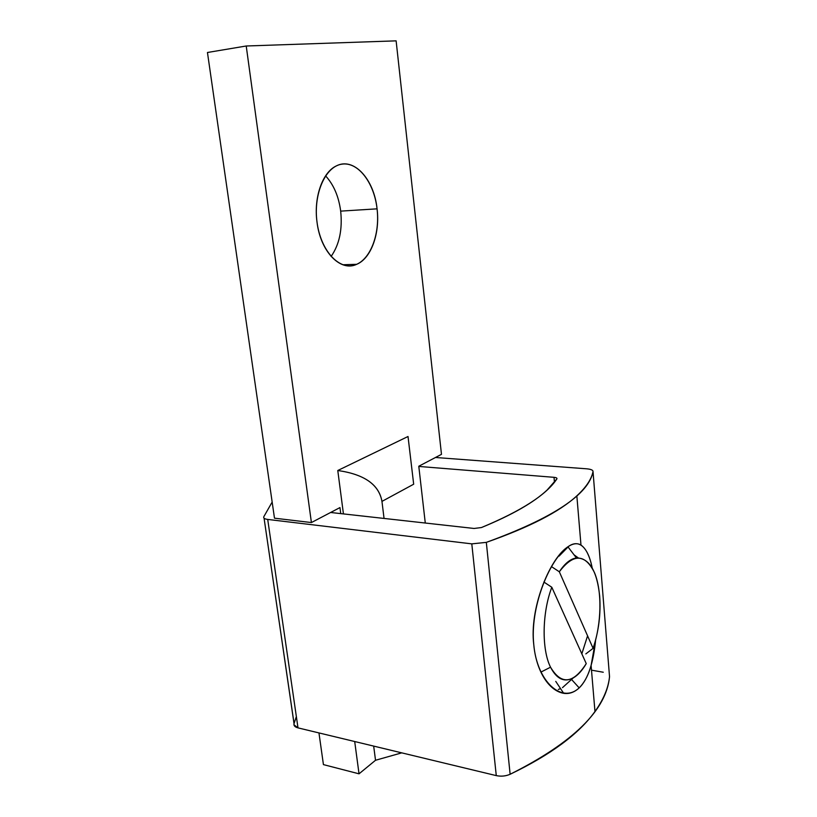 <?xml version="1.0" encoding="UTF-8"?>
<svg xmlns="http://www.w3.org/2000/svg" width="817" height="817" viewBox="0 0 817 817"><rect width="100%" height="100%" fill="white"/><g stroke="black" fill="none" stroke-linecap="round" stroke-linejoin="round"><path stroke-width="1.23" d="M325.575 175.859C333.663 184.632 338.708 196.386 340.679 211.123L377.066 208.835C374.176 179.454 353.832 156.701 336.318 165.933C322.511 172.183 313.595 197.428 316.996 221.928C320.427 251.81 340.628 272.173 356.692 264.31C371.163 258.417 380.15 233.284 377.066 208.835L340.679 211.123C342.578 229.444 339.392 244.549 331.11 256.446C339.382 244.549 342.578 229.444 340.679 211.123M413.678 484.205L381.958 501.393L384.051 518.438L381.958 501.393C378.945 484.552 364.219 474.258 337.778 470.51L343.436 513.913L337.778 470.51L408.02 436.503L413.678 484.205L381.958 501.393C379.047 484.604 364.331 474.309 337.778 470.51L408.02 436.503L413.678 484.205M323.43 764.61L318.957 732.92L323.43 764.61L359.031 773.822L323.43 764.61M274.481 518.182L207.457 52.492L246.223 45.997L396.122 40.85L246.223 45.997L207.457 52.492L274.481 518.182L311.41 522.553L246.223 45.997L311.41 522.553L339.964 507.582L340.75 513.617L339.964 507.582L311.41 522.553L274.481 518.182M373.675 746.095L375.524 760.27L401.76 752.855L375.524 760.27L359.031 773.822L375.524 760.27L373.675 746.095M425.279 523.023L418.784 466.241L441.476 454.344L396.122 40.85L441.476 454.344L418.784 466.241L425.279 523.023M354.701 741.53L359.031 773.822L354.701 741.53M377.066 208.835C380.191 234.898 369.887 260.96 354.108 265.219C338.381 269.886 320.499 250.002 316.996 221.928C313.248 193.895 325.38 166.464 341.761 164.176C358.091 161.47 374.166 182.732 377.066 208.835M576.843 495.848L580.979 545.062C586.146 548.677 589.894 556.336 592.223 568.04C588.618 549.933 580.642 538.403 568.877 546.134L557.888 556.786L566.988 547.421C548.912 560.186 529.283 609.451 533.777 644.674C536.156 670.624 548.534 690.651 563.689 693.327C569.224 694.144 574.392 692.336 579.182 687.883L571.093 678.958L579.182 687.883C588.495 679.08 593.653 660.882 595.613 640.017L591.099 665.498L594.97 711.505C578.987 733.85 550.709 754.775 510.135 774.271C505.713 776.17 501.087 776.62 496.276 775.619L471.797 543.867L486.319 542.365L510.135 774.271L486.319 542.365C529.375 527.261 559.543 511.759 576.843 495.848C586.136 487.279 591.528 479.191 593.019 471.562L609.533 676.68C608.399 687.853 603.549 699.464 594.97 711.505M578.191 557.827L574.045 554.825L578.191 557.827M581.837 653.825L587.566 635.83L581.837 653.825M294.028 723.648L264.075 518.213L294.059 723.556L296.357 716.601L294.059 723.556C293.517 725.578 294.835 727.018 298.001 727.876L496.276 775.619L471.797 543.867L267.71 519.428L298.001 727.876L293.936 724.74M263.85 516.65C263.186 518.049 264.473 518.979 267.71 519.428L298.001 727.876L496.276 775.619C501.107 776.61 505.733 776.16 510.135 774.271C573.258 742.602 606.388 710.075 609.533 676.68L593.019 471.562C588.863 494.356 553.293 517.947 486.319 542.365L471.797 543.867L267.71 519.428C264.483 518.979 263.197 518.06 263.85 516.65L272.163 502.047L263.85 516.65M474.085 528.466L481.438 527.547C511.922 515.016 533.807 502.516 547.104 490.047L556.888 478.905C557.265 478.088 556.316 477.567 554.018 477.322L554.447 482.214L554.018 477.322L418.804 466.436L554.018 477.322C556.316 477.567 557.265 478.088 556.888 478.905C546.553 494.683 521.409 510.901 481.438 527.547L474.085 528.466L330.609 512.484L474.085 528.466M580.979 545.062C577.088 542.702 572.421 543.479 566.988 547.421C548.564 561.33 529.886 608.389 533.777 644.623C536.871 681.184 561.739 704.295 579.182 687.883C584.38 682.685 588.352 675.22 591.099 665.498M591.488 670.165L603.263 672.238L591.488 670.165M435.481 457.489L586.647 468.805C590.946 469.193 593.071 470.112 593.019 471.562C593.081 470.122 590.957 469.203 586.647 468.805L435.481 457.489M609.472 675.863L609.533 676.68M540.874 672.115L550.535 667.203C556.663 679.029 564.2 682.614 573.177 677.967C577.885 675.271 582.245 670.491 586.249 663.618L551.812 587.26L543.887 582.041L551.812 587.26C542.09 612.648 541.538 649.382 550.535 667.203C561.269 685.116 573.177 683.921 586.249 663.618L551.812 587.26C542.09 612.648 541.548 649.392 550.535 667.203L540.874 672.115M551.414 566.569L559.328 571.788L593.091 648.351L585.83 653.896L593.091 648.351C601.598 623.739 602.252 591.294 594.541 572.788C585.105 553.63 573.36 553.293 559.328 571.788L593.091 648.351C598.728 631.347 600.924 613.935 599.678 596.093C597.002 570.756 589.251 558.031 576.424 557.94C570.511 558.808 564.813 563.424 559.328 571.788L551.414 566.569M558.338 689.446L560.554 688.619M356.692 264.31L342.823 264.759M555.754 681.388L563.689 693.327M559.083 556.111L568.877 546.134M573.177 677.967L562.484 687.648M576.424 557.94L567.897 546.767"/></g></svg>
